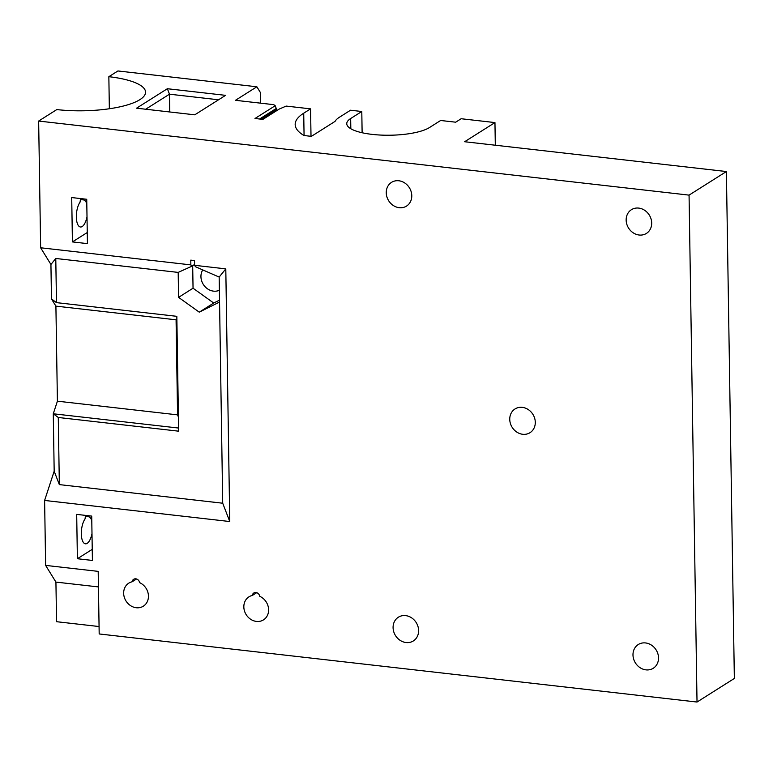 <?xml version="1.0" encoding="UTF-8"?>
<svg xmlns="http://www.w3.org/2000/svg" width="773" height="773" viewBox="0 0 773 773"><rect width="100%" height="100%" fill="white"/><g stroke="black" fill="none" stroke-linecap="round" stroke-linejoin="round"><path stroke-width="1.16" d="M522.306 407.361A14.03 12.233 57.7 0 1 534.636 418.164A14.03 12.233 57.7 0 1 530.017 432.687A14.03 12.233 57.7 0 1 512.18 427.353A14.03 12.233 57.7 0 1 515.021 408.956A14.03 12.233 57.7 0 1 522.306 407.361M405.641 615.617A14.03 12.233 57.7 0 1 417.961 626.42A14.03 12.233 57.7 0 1 413.342 640.943A14.03 12.233 57.7 0 1 395.515 635.619A14.03 12.233 57.7 0 1 398.356 617.221A14.03 12.233 57.7 0 1 405.641 615.617M398.81 180.766A14.03 12.233 57.7 0 1 411.13 191.578A14.03 12.233 57.7 0 1 406.511 206.101A14.03 12.233 57.7 0 1 388.684 200.767A14.03 12.233 57.7 0 1 391.524 182.37A14.03 12.233 57.7 0 1 398.81 180.766M50.931 264.472L51.472 298.929L56.477 302.63L55.782 258.472L50.931 264.472L40.64 247.775L38.65 121.052L689.062 195.125L726.388 171.538L464.641 141.73L494.952 122.578L461.152 118.733L455.674 122.192L440.649 120.482L429.527 127.516A43.336 12.194 179.1 0 1 380.992 135.082A43.336 12.194 179.1 0 1 346.758 123.709A43.336 12.194 179.1 0 1 350.662 118.53L361.793 111.505L350.527 110.22L339.395 117.254A55.724 15.682 -0.9 0 0 335.038 121.4L311.374 136.357L303.982 135.517A94.934 26.717 179.1 0 1 295.17 124.511A94.934 26.717 179.1 0 1 303.721 113.187L310.572 108.858L286.165 106.085L279.15 109.109L262.878 119.39L254.993 118.491L275.198 105.727L273.768 104.664L235.465 100.306L256.868 86.779L260.414 92.538L260.588 103.167M638.711 208.092A14.03 12.233 57.7 0 1 651.04 218.894A14.03 12.233 57.7 0 1 646.421 233.417A14.03 12.233 57.7 0 1 628.584 228.093A14.03 12.233 57.7 0 1 631.425 209.696A14.03 12.233 57.7 0 1 638.711 208.092M645.542 642.943A14.03 12.233 57.7 0 1 657.871 653.745A14.03 12.233 57.7 0 1 653.253 668.268A14.03 12.233 57.7 0 1 635.416 662.934A14.03 12.233 57.7 0 1 638.256 644.537A14.03 12.233 57.7 0 1 645.542 642.943M58.284 417.478L53.279 413.777L54.178 471.201L59.337 484.603L58.284 417.478L178.64 431.179L176.833 316.331L56.477 302.63M40.64 247.775L190.854 264.888L190.776 260.134L194.535 260.559L194.603 265.313L195.472 266.724L219.165 277.072L222.711 503.213L59.337 484.603M219.551 302.03L199.26 312.166L178.573 297.363L178.186 272.405L191.714 266.289L190.854 264.888M55.782 258.472L178.186 272.405M51.472 298.929L55.907 306.127L57.405 401.177L53.279 413.777L178.592 428.049M256.868 86.779L117.921 70.961L108.848 76.691A62.739 17.653 179.1 0 1 145.556 92.151A62.739 17.653 179.1 0 1 56.796 109.582L38.65 121.052M99.07 626.536L56.545 621.695L55.927 582.088L45.626 565.392L98.2 571.382L99.186 633.957L697.024 702.039L689.062 195.125M222.711 503.213L229.765 521.533L44.612 500.45L45.626 565.392M44.612 500.45L54.178 471.201M219.522 300.127L213.725 303.026L193.047 288.213L178.573 297.363M193.047 288.213L192.69 265.68M229.765 521.533L225.793 268.869L219.165 277.072M194.603 265.313L225.793 268.869M76.691 514.383L91.716 516.093L92.412 560.444L77.387 558.734L76.691 514.383M139.575 582.62A13.624 11.866 57.7 0 1 148.271 594.07A13.624 11.866 57.7 0 1 143.334 606.187A13.624 11.866 57.7 0 1 126.018 601.008A13.624 11.866 57.7 0 1 128.782 583.151A13.624 11.866 57.7 0 1 132.144 581.779A4.126 3.594 57.7 0 1 133.661 579.296A4.126 3.594 57.7 0 1 139.575 582.62M252.317 595.461A4.126 3.594 57.7 0 1 253.834 592.988A4.126 3.594 57.7 0 1 259.738 596.312A13.624 11.866 57.7 0 1 268.434 607.752A13.624 11.866 57.7 0 1 263.496 619.869A13.624 11.866 57.7 0 1 246.191 614.69A13.624 11.866 57.7 0 1 248.945 596.843A13.624 11.866 57.7 0 1 252.317 595.461L256.723 592.678M71.715 197.559L86.731 199.27L87.436 243.621L72.411 241.91L71.715 197.559M726.388 171.538L734.35 678.452L697.024 702.039M136.55 578.996L132.144 581.779M85.513 516.403L88.47 516.741A4.126 1.662 96.5 0 0 88.296 515.697M85.919 515.427A4.126 1.662 96.5 0 0 85.078 518.886A13.624 5.479 96.5 0 0 81.32 533.795A13.624 5.479 96.5 0 0 85.426 543.815A13.624 5.479 96.5 0 0 91.987 533.621M91.784 520.731A13.624 5.479 96.5 0 0 88.508 516.75A13.624 5.479 96.5 0 0 88.47 516.741M92.238 549.352L77.387 558.734M136.56 108.191L194.767 114.819L225.581 95.35L167.374 88.721L136.56 108.191M273.864 111.399A4.126 3.594 -122.3 0 0 273.71 112.549M311.007 136.319L310.572 108.858M259.554 119.013L276.251 108.462L275.198 105.727M276.251 108.462L276.261 109.254L260.636 119.129M261.467 119.226L276.019 110.037L276.261 109.254M109.351 108.761L108.848 76.691M494.952 122.578L495.309 145.218M362.122 132.743L361.793 111.505M145.672 109.235L169.48 94.19L218.566 99.785M167.374 88.721L169.48 94.19L169.76 111.979M202.748 269.903A13.624 11.866 -122.3 0 0 204.401 285.942A13.624 11.866 -122.3 0 0 219.368 290.262M98.451 586.929L55.927 582.088M178.418 417.053L177.568 414.859L176.08 319.809L176.872 318.824M57.405 401.177L177.568 414.859M55.907 306.127L176.08 319.809M80.537 199.579L83.494 199.917A4.126 1.662 96.5 0 0 83.32 198.874M80.943 198.603A4.126 1.662 96.5 0 0 80.102 202.062A13.624 5.479 96.5 0 0 76.343 216.971A13.624 5.479 96.5 0 0 80.45 226.991A13.624 5.479 96.5 0 0 87.011 216.798M86.808 203.908A13.624 5.479 96.5 0 0 83.532 199.927A13.624 5.479 96.5 0 0 83.494 199.917M194.593 264.472L191.714 266.289M87.262 232.528L72.411 241.91M213.725 303.026L199.26 312.166M303.721 113.187L304.069 135.526M350.826 128.753L350.662 118.53"/></g></svg>
